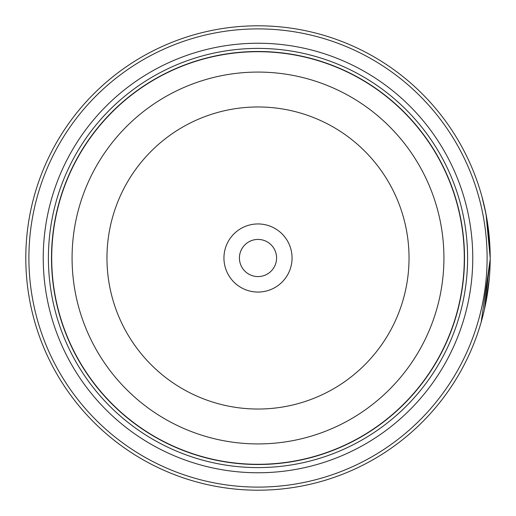 <?xml version="1.0" encoding="UTF-8"?>
<svg xmlns="http://www.w3.org/2000/svg" width="516" height="516" viewBox="0 0 516 516"><rect width="100%" height="100%" fill="white"/><g stroke="black" fill="none" stroke-linecap="round" stroke-linejoin="round"><path stroke-width="0.77" d="M464.4 258A206.4 206.4 0 0 1 258 464.4A206.4 206.4 0 0 1 51.6 258A206.4 206.4 0 0 1 258 51.6A206.4 206.4 0 0 1 464.4 258A206.4 206.4 0 0 0 258 51.6A206.4 206.4 0 0 0 51.6 258M482.021 196.919L486.072 214.398L490.2 258A232.2 232.2 0 0 1 258 490.2A232.2 232.2 0 0 1 25.8 258A232.2 232.2 0 0 1 258 25.8A232.2 232.2 0 0 1 490.2 258L490.181 254.781M490.097 251.099L487.227 220.938L484.969 208.98M484.46 309.303L490.194 259.238L481.189 322.055M489.807 244.461L490.052 249.634M490.103 251.357L490.148 252.956M292.056 258A34.056 34.056 0 0 0 258 223.944A34.056 34.056 0 0 0 223.944 258A34.056 34.056 0 0 0 258 292.056A34.056 34.056 0 0 0 292.056 258M276.576 258A18.576 18.576 0 0 0 258 239.424A18.576 18.576 0 0 0 239.424 258A18.576 18.576 0 0 0 258 276.576A18.576 18.576 0 0 0 276.576 258M28.896 258A229.104 229.104 0 0 0 258 487.104A229.104 229.104 0 0 0 487.104 258A229.104 229.104 0 0 0 258 28.896A229.104 229.104 0 0 0 28.896 258M489.329 278.085L485.769 303.156M485.608 303.956L484.589 308.729M472.759 258A214.759 214.759 0 0 0 258 43.241A214.759 214.759 0 0 0 43.241 258A214.759 214.759 0 0 0 258 472.759A214.759 214.759 0 0 0 472.759 258M467.599 258A209.599 209.599 0 0 0 258 48.401A209.599 209.599 0 0 0 48.401 258A209.599 209.599 0 0 0 258 467.599A209.599 209.599 0 0 0 467.599 258M464.503 258A206.503 206.503 0 0 1 258 464.503A206.503 206.503 0 0 1 51.497 258A206.503 206.503 0 0 1 258 51.497A206.503 206.503 0 0 1 464.503 258M51.703 258A206.297 206.297 0 0 0 258 464.297A206.297 206.297 0 0 0 464.297 258A206.297 206.297 0 0 0 258 51.703A206.297 206.297 0 0 0 51.703 258M443.921 258A185.921 185.921 0 0 1 258 443.921A185.921 185.921 0 0 1 72.079 258A185.921 185.921 0 0 1 258 72.079A185.921 185.921 0 0 1 443.921 258M106.967 258A151.033 151.033 0 0 0 258 409.033A151.033 151.033 0 0 0 409.033 258A151.033 151.033 0 0 0 258 106.967A151.033 151.033 0 0 0 106.967 258"/></g></svg>
